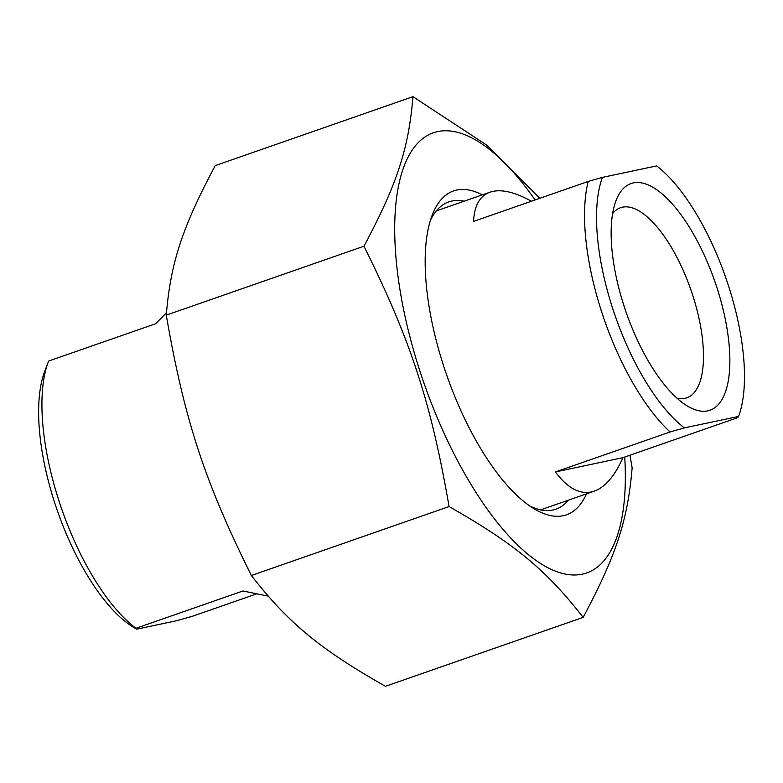 <?xml version="1.0" encoding="UTF-8"?>
<svg xmlns="http://www.w3.org/2000/svg" width="783" height="783" viewBox="0 0 783 783"><rect width="100%" height="100%" fill="white"/><g stroke="black" fill="none" stroke-linecap="round" stroke-linejoin="round"><path stroke-width="1.17" d="M412.964 96.681L215.237 165.614C182.126 227.804 170.606 262.98 166.27 315.138C184.416 419.708 204.432 480.958 251.363 575.495C288.242 622.896 319.777 648.96 385.432 686.319L583.159 617.386C546.28 569.995 514.744 543.921 449.08 506.562C430.934 401.992 410.918 340.742 363.987 246.205C397.098 184.015 408.628 148.839 412.964 96.681L486.517 144.972L539.859 198.295M629.972 455.207L632.135 467.862C627.8 520.02 616.27 555.196 583.159 617.386M535.092 199.959A233.07 91.19 70.8 0 0 397.705 274.011A233.07 91.19 70.8 0 0 582.346 574.164A233.07 91.19 70.8 0 0 624.726 457.037M166.27 315.138L363.987 246.205M251.363 575.495L449.08 506.562M430.249 220.796A162.707 63.658 -109.2 0 1 448.806 201.887A162.707 63.658 -109.2 0 1 464.143 201.202M568.37 500.171A162.707 63.658 -109.2 0 1 555.94 509.165A162.707 63.658 -109.2 0 1 529.651 505.896M482.269 194.879A171.506 67.103 70.8 0 0 431.981 215.677A171.506 67.103 70.8 0 0 446.653 374.949A171.506 67.103 70.8 0 0 534.182 508.833A171.506 67.103 70.8 0 0 586.506 493.848M256.207 594.033L191.864 616.466L175.744 620.919L136.8 629.15L135.958 628.279L242.955 590.979L268.08 596.098M136.8 629.15L135.958 628.279A158.313 61.935 -109.2 0 1 59.547 502.647A158.313 61.935 -109.2 0 1 48.203 362.128A158.313 61.935 -109.2 0 1 48.615 361.051L155.611 323.751L166.427 312.877M48.203 362.128L44.562 371.827A149.514 58.5 70.8 0 0 57.355 510.682A149.514 58.5 70.8 0 0 133.668 627.398L136.271 628.955M622.906 457.673C614.802 475.976 605.259 487.134 594.248 491.156C581.025 495.424 568.096 489.013 555.45 471.934L622.906 457.673L737.547 417.701L738.575 416.439L684.342 427.9A149.514 58.5 -109.2 0 1 612.883 309.089A149.514 58.5 -109.2 0 1 602.45 177.379L588.199 181.441L473.558 221.403C474.283 205.675 479.764 195.936 490.021 192.178C500.464 188.723 514.255 191.747 531.393 201.241M555.45 471.934L670.091 431.971L684.342 427.9M738.575 416.439A149.514 58.5 -109.2 0 0 728.141 284.728A149.514 58.5 -109.2 0 0 656.692 165.908L602.45 177.379M588.199 181.441A158.313 61.935 70.8 0 0 601.853 312.476A158.313 61.935 70.8 0 0 670.091 431.971M707.763 410.86A120.005 46.951 70.8 0 0 706.374 259.829A120.005 46.951 70.8 0 0 615.908 200.908A120.005 46.951 70.8 0 0 626.175 312.368A120.005 46.951 70.8 0 0 687.425 406.044A120.005 46.951 70.8 0 0 707.763 410.86M612.609 213.612A100.655 39.385 -109.2 0 1 620.567 207.72A100.655 39.385 -109.2 0 1 622.465 207.192A100.655 39.385 -109.2 0 1 691.702 292.186A100.655 39.385 -109.2 0 1 686.838 397.813A100.655 39.385 -109.2 0 1 684.939 398.341A100.655 39.385 -109.2 0 1 676.952 398.156M541.679 510.066A162.707 63.658 70.8 0 0 542.384 509.234M438.157 210.265A162.707 63.658 70.8 0 0 437.08 210.05M490.021 192.178L436.376 210.881M594.248 491.156L540.613 509.85"/></g></svg>
